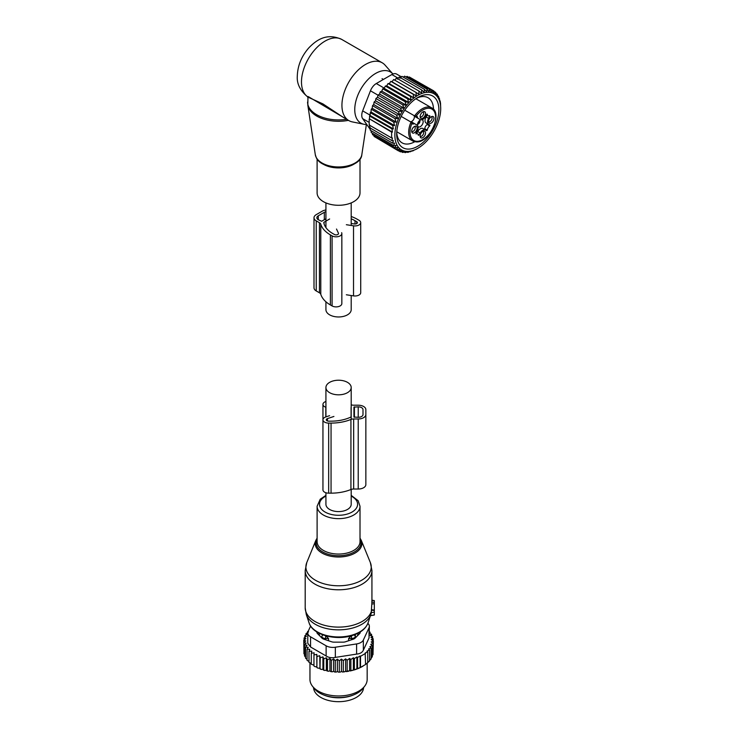 <?xml version="1.0" encoding="UTF-8"?>
<svg xmlns="http://www.w3.org/2000/svg" width="738" height="738" viewBox="0 0 738 738"><rect width="100%" height="100%" fill="white"/><g stroke="black" fill="none" stroke-linecap="round" stroke-linejoin="round"><path stroke-width="1.11" d="M351.196 295.523L351.196 309.674A12.629 7.297 180 0 1 343.401 316.408A12.629 7.297 180 0 1 329.628 314.831A12.629 7.297 180 0 1 325.928 309.674L325.928 301.787M325.928 492.753L325.928 504.294A12.629 7.297 0 0 0 329.628 509.451A12.629 7.297 0 0 0 343.401 511.028A12.629 7.297 0 0 0 351.196 504.294L351.196 489.423M329.628 392.681A12.629 7.297 0 0 0 343.401 394.258A12.629 7.297 0 0 0 351.196 387.524A12.629 7.297 0 0 0 347.497 382.358A12.629 7.297 0 0 0 333.733 380.78A12.629 7.297 0 0 0 325.928 387.524A12.629 7.297 0 0 0 329.628 392.681M360.015 158.984L360.015 192.895A21.448 12.389 180 0 1 341.62 205.155A21.448 12.389 180 0 1 317.977 196.382A21.448 12.389 180 0 1 317.109 192.895L317.109 158.984M366.768 124.491A29.538 17.057 -60 0 1 363.945 124.27A29.538 17.057 -60 0 1 354.757 109.593A29.538 17.057 -60 0 1 369.517 78.016A29.538 17.057 -60 0 1 392.939 74.031L385.079 65.147A33.367 19.271 -60 0 0 382.219 62.795L341.768 39.446A33.367 19.271 -60 0 0 316.048 48.385A33.367 19.271 -60 0 0 301.482 81.964A33.367 19.271 -60 0 0 307.303 96.521L307.192 96.484C300.034 90.377 296.731 83.588 297.294 76.125C297.645 65.636 301.51 56.189 308.89 47.804C316.639 39.778 326.888 32.638 341.768 39.446M363.945 124.27L352.312 121.899A33.367 19.271 -60 0 1 348.843 120.598A33.367 19.271 -60 0 1 341.934 105.322A33.367 19.271 -60 0 1 356.5 71.734A33.367 19.271 -60 0 1 382.219 62.795M308.835 97.527L307.958 97.6L307.303 96.521L308.29 96.613L308.835 97.527L322.93 103.901L343.936 117.757M307.958 97.6L307.801 105.008A30.876 17.832 -0 0 0 308.936 108.477A30.876 17.832 180 0 0 348.428 120.349M308.29 96.613L348.843 120.598M422.053 119.685A4.05 2.343 -60 0 1 422.339 119.814A4.05 2.343 -60 0 1 422.606 123.984A4.05 2.343 -60 0 1 418.935 127.019A4.05 2.343 -60 0 1 418.28 126.835A4.05 2.343 -60 0 1 418.031 126.65M417.477 125.469A4.05 2.343 -60 0 1 420.752 119.796M414.562 126.438A2.86 1.651 -60 0 1 414.664 126.484A2.86 1.651 -60 0 1 415.005 129.058A2.86 1.651 -60 0 1 411.804 131.447A2.86 1.651 -60 0 1 411.712 131.382M422.994 111.844A2.86 1.651 -60 0 1 423.086 111.89A2.86 1.651 -60 0 1 423.28 114.833A2.86 1.651 -60 0 1 420.688 116.982A2.86 1.651 -60 0 1 420.226 116.844A2.86 1.651 -60 0 1 420.134 116.788M431.416 116.705A2.86 1.651 -60 0 1 431.518 116.761A2.86 1.651 -60 0 1 431.859 119.325A2.86 1.651 -60 0 1 428.658 121.715A2.86 1.651 -60 0 1 428.566 121.65M422.994 131.309A2.86 1.651 -60 0 1 423.086 131.355A2.86 1.651 -60 0 1 423.28 134.298A2.86 1.651 -60 0 1 420.688 136.438A2.86 1.651 -60 0 1 420.226 136.309A2.86 1.651 -60 0 1 420.134 136.253M414.507 123.643L412.118 122.268A14.299 8.256 120 0 0 410.476 121.678A3.579 2.066 120 0 0 411.066 121.659A3.579 2.066 120 0 0 413.64 119.464A3.579 2.066 120 0 0 414.258 116.152A3.579 2.066 120 0 0 413.972 115.626A14.299 8.256 120 0 0 415.3 116.752L417.828 118.209A14.299 8.256 120 0 1 417.579 118.062L415.826 116.696A3.579 2.066 120 0 0 415.494 116.41L404.756 110.211L415.494 116.41A0.95 0.775 -60 0 0 416.638 115.977L414.59 115.884A19.068 11.005 -60 0 1 428.63 106.992A19.068 11.005 -60 0 1 431.702 107.877L415.835 98.717M416.001 132.941L417.597 133.864A3.81 2.205 120 0 1 418.372 135.303L420.217 132.997A5.24 3.026 120 0 1 425.457 129.971L422.929 128.513A5.24 3.026 120 0 0 417.69 131.539L416.656 133.32M424.202 129.251L424.774 128.68L427.302 130.137L426.73 130.709L425.457 129.971M427.145 115.156L426.112 116.945A5.24 3.026 120 0 0 426.112 122.997L427.385 123.735L427.182 124.51A3.81 2.205 120 0 0 424.774 128.68M427.007 114.086L425.457 116.567A5.24 3.026 -60 0 1 420.217 119.593L417.69 118.135A5.24 3.026 120 0 0 417.699 118.135L415.3 116.752M416.786 129.777A3.819 2.205 -60 0 1 414.23 132.868A3.819 2.205 -60 0 1 411.887 132.222A3.819 2.205 -60 0 1 412.035 129.519A3.819 2.205 -60 0 1 415.374 126.17A3.819 2.205 -60 0 1 416.786 129.777M421.546 118.541A3.819 2.205 -60 0 1 420.309 117.619A3.819 2.205 -60 0 1 420.928 113.947A3.819 2.205 -60 0 1 423.806 111.576A3.819 2.205 -60 0 1 424.138 111.558A3.819 2.205 -60 0 1 425.208 115.174A3.819 2.205 -60 0 1 421.546 118.541M428.889 119.787A3.819 2.205 -60 0 1 432.228 116.438A3.819 2.205 -60 0 1 433.64 120.045A3.819 2.205 -60 0 1 431.084 123.135A3.819 2.205 -60 0 1 428.741 122.49A3.819 2.205 -60 0 1 428.889 119.787M421.546 137.997A3.819 2.205 -60 0 1 420.309 137.083A3.819 2.205 -60 0 1 420.928 133.412A3.819 2.205 -60 0 1 423.806 131.041A3.819 2.205 -60 0 1 424.138 131.023A3.819 2.205 -60 0 1 425.208 134.639A3.819 2.205 -60 0 1 421.546 137.997M410.476 121.678L414.387 123.587A4.529 2.611 -60 0 1 412.108 123.818L411.011 122.084L401.177 116.401M417.597 133.864A3.81 2.205 120 0 0 415.964 133.91L417.035 131.161A5.24 3.026 120 0 0 417.035 125.109L414.645 123.726A14.299 8.256 120 0 0 414.387 123.587M427.182 124.51L429.71 125.967A3.81 2.205 120 0 0 427.302 130.137M429.71 125.967L429.913 125.192L426.112 122.997L428.64 124.454A5.24 3.026 120 0 1 428.64 118.403L429.71 115.654A3.81 2.205 120 0 1 428.086 115.7A3.81 2.205 120 0 1 427.302 114.261M415.697 141.788A19.068 11.005 -60 0 1 412.625 140.903A19.068 11.005 -60 0 1 411.011 122.084L411.915 122.6A3.579 2.066 120 0 0 412.33 122.748M417.487 124.399A3.579 2.066 116.9 0 0 419.488 122.877L419.285 122.757A3.173 1.827 116.9 0 1 417.551 124.03M418.132 122.434A2.62 1.513 116.9 0 0 418.298 122.24L419.285 122.757M419.83 120.34A3.579 2.066 -56.9 0 1 419.516 122.831L419.313 122.711A3.173 1.827 -56.9 0 0 419.544 120.571M418.455 121.881A2.62 1.513 -56.9 0 1 418.372 122.121L419.313 122.711M399.775 114.796L398.336 111.475L375.91 98.532L375.531 100.792L374.074 102.084L396.5 115.027L399.775 114.796L375.531 100.792M398.336 111.475L401.795 111.244L400.411 108.052L403.852 108.099L402.69 104.796L406.084 105.128L405.153 101.752L408.474 102.388L407.763 98.966L410.974 99.898L410.476 96.466L413.575 97.693L413.271 94.298L416.223 95.811L416.094 92.471L418.889 94.27L418.926 91.032L421.536 93.099L421.712 89.981L424.129 92.305L424.433 89.344L426.638 91.899L427.034 89.123L429.027 91.89L429.498 89.316L431.26 92.278L431.785 89.935L433.317 93.053L433.861 90.968L435.3 94.289L435.697 92.398L437.025 95.829L437.256 94.169L436.149 93.523M375.854 137.471L398.336 150.81L399.775 149.15L396.5 149.38L397.819 147.48L394.941 147.609L396.085 145.46L393.668 145.534L394.59 143.154L392.69 143.181L393.354 140.644L392.016 140.654L392.413 137.941L391.62 137.941L391.62 132.102L392.413 132.102L392.016 128.929L393.354 128.919L392.69 125.617L394.59 125.589L393.668 122.148L396.085 122.074L394.941 118.597L397.819 118.467L396.5 115.027M440.706 108.624A32.417 18.718 120 0 1 417.782 148.329A32.417 18.718 120 0 1 397.662 146.161A32.417 18.718 -60 0 1 406.795 104.98A32.417 18.718 -60 0 1 437.902 97.554A32.417 18.718 120 0 1 440.706 108.624L440.531 103.809M437.828 95.848L438.52 96.244L438.409 97.647L437.256 94.169M401.795 111.244L377.524 97.231L375.91 98.532M435.697 92.398L434.073 91.457M433.861 90.968L411.269 78.09M431.785 89.935L409.359 76.992L408.732 77.333M429.498 89.316L407.072 76.374L406.075 77.02M427.034 89.123L404.618 76.171L403.326 77.158M424.433 89.344L402.007 76.392L399.858 78.293M421.712 89.981L399.295 77.038L397.265 79.086M418.926 91.032L396.5 78.08L394.618 80.257M416.094 92.471L393.677 79.529L391.952 81.798L390.845 81.346L413.271 94.298M416.223 95.811L391.952 81.798M413.575 97.693L389.304 83.68L388.059 83.523L410.476 96.466M410.974 99.898L386.712 85.885L385.337 86.023L407.763 98.966M408.474 102.388L384.203 88.376L382.736 88.809L405.153 101.752M406.084 105.128L381.814 91.125L380.273 91.853L402.69 104.796M403.852 108.099L379.581 94.086L377.985 95.11L400.411 108.052M397.819 118.467L373.714 104.547L372.515 105.654L394.941 118.597M396.085 122.074L372.21 108.292L371.251 109.196L393.668 122.148M394.59 125.589L371.002 111.964L370.273 112.674L392.69 125.617M393.354 128.919L370.098 115.497L369.6 115.986L392.016 128.929M392.413 132.102L369.489 118.864L391.62 132.102M369.194 119.15L369.194 124.999L391.62 137.941M369.489 124.704L369.6 127.702L392.016 140.654M370.098 127.213L370.273 130.239L392.69 143.181M371.085 130.709L371.251 132.582L393.668 145.534M372.358 133.227L372.515 134.667L394.941 147.609M373.954 135.497L374.074 136.438L396.5 149.38M440.005 101.032L439.119 98.375M440.171 101.124L440.577 103.837M413.04 150.617L416.057 149.279M413.271 150.746L410.033 151.539M407.062 152.037L407.763 152.434L410.974 151.161L410.476 151.797M404.156 152.083L405.153 152.655L408.474 151.567L407.763 152.434M401.334 151.668L402.69 152.462L406.084 151.576L405.153 152.655M398.585 150.783L400.411 151.834L403.852 151.189L402.69 152.462M400.411 151.834L401.795 150.414L398.336 150.81M370.218 129.399L362.662 118.652A9.539 5.507 -60 0 1 362.662 110.866L370.448 90.802A9.539 5.507 -60 0 1 376.288 83.542L391.86 74.547A9.539 5.507 -60 0 1 396.629 74.077L401.463 76.872M438.52 96.244L439.451 99.695L439.497 98.597M416.389 98.357A26.033 15.028 -60 0 1 428.095 97.767A26.033 15.028 -60 0 1 433.492 109.344M414.793 141.724A26.033 15.028 -60 0 1 402.072 142.849A26.033 15.028 -60 0 1 396.721 132.406M399.267 120.875A29.843 17.232 120 0 0 396.675 134.048A29.843 17.232 120 0 0 412.56 148.486A29.843 17.232 120 0 0 436.296 122.849A29.843 17.232 120 0 0 417.782 97.499A29.843 17.232 120 0 0 399.267 120.875M369.489 118.864L369.6 115.986M370.098 115.497L370.273 112.674M371.002 111.964L371.251 109.196M372.21 108.292L372.515 105.654M373.714 104.547L374.074 102.084M377.524 97.231L377.985 95.11M379.581 94.086L380.273 91.853M381.814 91.125L382.736 88.809M384.203 88.376L385.337 86.023M386.712 85.885L388.059 83.523M389.304 83.68L390.845 81.346M320.781 224.214A34.566 19.954 -0 0 0 330.393 234.887L332.082 235.865A5.72 3.303 -0 0 0 338.308 236.575A5.72 3.303 -0 0 0 341.842 233.531L341.842 303.586A5.72 3.303 -0 0 1 338.308 306.639A5.72 3.303 -0 0 1 332.082 305.929L330.393 304.951A34.566 19.954 -0 0 1 320.781 294.277L320.781 224.214A4.769 2.749 -0 0 0 319.462 222.738L316.233 220.874A7.629 4.4 -0 0 1 314.001 217.765A7.629 4.4 -0 0 1 316.233 214.647L322.303 211.142A7.629 4.4 -0 0 1 325.928 209.979M320.781 294.277A4.769 2.749 -0 0 0 319.462 292.801L316.233 290.938L316.233 220.874M324.047 223.808L324.047 222.203L329.628 218.983M324.047 222.203A0.95 0.553 -0 0 0 323.779 222.645A31.227 18.026 -0 0 0 332.755 233.531L334.434 234.499A2.38 1.375 -0 0 0 337.035 234.795A2.38 1.375 -0 0 0 338.502 233.531A2.38 1.375 -0 0 0 338.428 233.171L336.5 229.029M351.196 223.466L354.378 223.955A2.38 1.375 -0 0 0 357.386 222.627A2.38 1.375 -0 0 0 356.685 221.658L354.996 220.68A31.227 18.026 -0 0 0 351.196 218.817M325.928 211.705A4.769 2.749 -0 0 0 324.323 212.313L318.253 215.819A4.769 2.749 -0 0 0 316.86 217.765A4.769 2.749 -0 0 0 318.253 219.712L321.63 221.262L325.928 218.78M346.343 224.712L353.52 225.819A5.72 3.303 -0 0 0 360.716 222.627A5.72 3.303 -0 0 0 359.046 220.293L357.358 219.315A34.566 19.954 -0 0 0 351.196 216.492M346.343 294.776L353.52 295.883A5.72 3.303 -0 0 0 360.716 292.691L360.716 222.627M341.842 233.531A5.72 3.303 -0 0 0 341.648 232.673M314.001 217.765L314.001 287.829A7.629 4.4 -0 0 0 316.233 290.938M371.934 600.437L374.323 600.603L374.323 603.758L371.814 604.007L371.205 613.177M370.494 615.538L374.323 615.012L374.323 603.758M371.906 600.428L371.814 604.007M374.323 609.985L371.804 609.874M313.549 687.604A25.027 14.446 0 0 0 331.519 701.1A25.027 14.446 0 0 0 363.585 687.604M323.604 694.928A25.027 14.446 0 0 0 331.519 697.207A25.027 14.446 0 0 0 353.53 694.928M348.594 640.741L348.594 638.536L351.546 638.508A3.81 2.205 0 0 0 355.292 636.34L355.19 634.495M348.594 638.536L351.509 635.492M355.338 637.9L355.338 634.643M357.321 635.916A19.548 11.282 0 0 0 358.096 633.176M321.786 637.9L321.842 636.34A3.81 2.205 0 0 0 325.587 638.508L328.53 638.536L325.624 635.492M319.037 633.176A19.548 11.282 0 0 0 319.812 635.916M328.53 640.741L328.53 638.536M373.041 652.669L373.354 641.138L371.205 641.931L373.041 643.444L373.041 654.541L371.897 655.981M344.434 671.838A33.847 19.539 180 0 1 342.432 672.004L353.659 670.086L360.116 667.632L365.568 664.486L365.172 653.029L367.718 651.691L367.718 662.789L365.172 664.717M349.6 670.658L349.6 658.425L347.164 660.187L345.605 658.877L343.29 660.621L341.445 659.117L339.296 660.805L337.367 659.154L337.367 671.479L338.419 672.134A33.847 19.539 180 0 0 340.283 672.106L341.445 671.432L342.432 672.004M337.367 671.479L336.233 672.087A33.847 19.539 180 0 1 334.526 671.995L333.613 671.276L332.368 671.801A33.847 19.539 180 0 1 330.689 671.598L329.923 670.824L328.585 671.266A33.847 19.539 180 0 1 326.962 670.953L326.353 670.132L324.932 670.482A33.847 19.539 180 0 1 323.382 670.058L322.94 669.2L321.464 669.458A33.847 19.539 180 0 1 320.006 668.932L320.227 657.789L322.94 656.875L323.751 658.896L323.751 669.993L324.932 670.482M308.263 631.128L307.561 631.59L308.53 631.866L306.012 633.61L307.276 633.988L304.84 635.75L306.399 636.239L304.084 637.992L305.929 638.601L303.77 640.289L305.846 640.953L303.918 642.604L306.205 643.121L304.526 644.892L306.99 645.252L305.578 647.125L308.189 647.309L307.073 649.265L309.794 649.283L308.991 651.303L311.777 651.128L311.288 653.195L314.12 652.835L313.954 654.92L316.786 654.375L316.953 656.46L319.739 655.731L320.006 668.932M319.739 668.056L318.226 668.213A33.847 19.539 180 0 1 316.879 667.595L316.953 656.46M316.786 654.375L316.879 667.595M316.786 666.709L315.246 666.755A33.847 19.539 180 0 1 314.416 666.285M313.954 665.159L311.288 664.292L311.288 653.195M311.288 663.416L308.991 662.401L308.991 651.303M307.073 649.265L307.073 660.372L308.991 661.479M305.578 647.125L305.578 658.222L307.073 659.366M362.773 666.248A33.847 19.539 180 0 1 362.496 666.414A33.847 19.539 180 0 1 353.659 670.086M352.635 670.362A33.847 19.539 180 0 1 350.126 670.962M348.539 671.266A33.847 19.539 180 0 1 348.096 671.34A33.847 19.539 180 0 1 346.371 671.608M340.283 672.106L338.419 672.134M339.296 660.805L339.296 671.903M337.367 659.154L335.292 660.713L335.292 671.82L336.233 672.087M334.526 671.995L335.292 671.82M333.613 671.276L333.613 658.951L335.292 660.713M333.613 658.951L331.334 660.362L331.334 671.469L332.368 671.801M330.689 671.598L331.334 671.469M329.923 670.824L329.923 658.499L331.334 660.362M329.923 658.499L327.469 659.754L327.469 670.86L328.585 671.266M326.962 670.953L327.469 670.86M326.353 670.132L326.353 657.798L327.469 659.754M326.353 657.798L323.751 658.896M322.94 656.875L322.94 669.2M321.464 669.458L320.227 668.886M318.226 668.213L316.953 667.558M313.954 654.92L313.954 666.017L315.246 666.755M305.643 657.143L304.526 655.99L304.526 644.892M304.96 654.929L303.918 653.702L303.918 642.604M303.918 651.589L303.77 640.289M373.041 643.444L370.725 644.366L372.284 645.676L372.284 656.774L370.91 658.351M372.284 645.676L369.849 646.728L371.122 647.816L371.122 658.914L369.351 660.713M371.122 647.816L368.594 648.988L369.572 649.837L369.572 660.934L367.044 663.158M367.718 651.691L367.044 651.091L369.572 649.837M365.568 653.388L360.513 656.303L360.513 667.41M360.116 667.632L360.116 655.953L357.57 657.549L357.57 668.646M356.897 669.015L356.897 656.949L354.36 658.619L354.36 669.717M356.602 643.933A9.539 5.507 180 0 0 363.345 640.04L369.046 627.761L369.046 637.936L363.345 650.215C362.293 652.475 360.052 653.767 356.602 654.108L335.338 657.401L335.338 647.226L356.602 643.933L356.602 654.108M326.122 645.796L326.122 655.981L310.55 646.986L307.764 643.241L307.764 632.918A9.539 5.507 0 0 0 310.55 636.811L326.122 645.796A9.539 5.507 0 0 0 335.338 647.226M310.624 626.036L308.087 631.488A9.539 5.507 0 0 0 307.764 632.918M364.673 686.192L362.921 688.462A26.679 15.406 180 0 1 346.076 696.949A26.679 15.406 180 0 1 314.213 688.462L312.451 686.192A28.607 16.513 0 0 0 346.62 695.297A28.607 16.513 0 0 0 364.673 686.192A28.607 16.513 0 0 0 367.164 679.449L367.164 663.231M316.879 631.949L316.879 632.245A4.769 2.749 0 0 0 317.515 633.619L322.045 638.158A4.769 2.749 0 0 0 323.788 639.163L331.648 641.783A4.769 2.749 0 0 0 334.028 642.152L343.096 642.152A4.769 2.749 0 0 0 345.485 641.783L353.336 639.163A4.769 2.749 0 0 0 355.079 638.158L359.618 633.619A4.769 2.749 0 0 0 360.255 632.245L360.255 631.949M326.122 655.981C328.751 657.659 331.823 658.139 335.338 657.401M309.96 663.093L309.96 679.449A28.607 16.513 0 0 0 312.451 686.192M367.865 623.37A9.539 5.507 180 0 1 369.369 626.341A9.539 5.507 180 0 1 369.046 627.761M369.046 637.936L369.369 626.341M356.897 656.949L357.57 657.549M307.561 631.59L307.561 632.54M319.739 655.731L320.227 657.789M343.29 660.621L343.29 671.718M345.605 658.877L345.605 671.165M347.164 660.187L347.164 671.285M349.6 658.425L350.864 659.504L350.864 670.611M350.864 659.504L353.391 657.77L353.391 669.929M353.391 657.77L354.36 658.619M373.354 641.138L371.279 639.569L373.207 638.822L373.207 641.027M369.369 631.922L370.052 632.162L368.945 633.213L371.546 634.302L370.144 635.28L372.607 636.534L370.928 637.401L373.207 638.822M372.607 636.534L372.607 638.444M371.546 634.302L371.546 635.99M370.052 632.162L370.052 633.674M306.012 633.61L306.012 634.901M304.84 635.75L304.84 637.411M304.084 637.992L304.084 640.049M341.445 659.117L341.445 671.432M351.196 404.802A4.769 2.749 0 0 0 353.668 405.199L358.225 405.199A7.629 4.4 0 0 1 365.854 409.608L365.854 484.626A7.629 4.4 0 0 1 358.225 489.026L358.225 418.963A7.629 4.4 0 0 0 365.854 414.562M358.225 489.026L353.668 489.026L353.668 418.963L358.225 418.963M351.076 407.45L351.076 416.712A0.95 0.553 0 0 1 350.725 417.136A31.227 18.026 0 0 1 331.058 421.167L328.668 421.167A2.38 1.375 0 0 1 326.288 419.793A2.38 1.375 0 0 1 327.478 418.594L333.917 416.453M353.936 407.127L353.936 417.035L358.225 417.311A4.769 2.749 0 0 0 362.995 414.562L362.995 409.608A4.769 2.749 0 0 0 358.225 406.85L353.936 407.127M353.668 489.026A4.769 2.749 0 0 0 350.928 489.525L350.928 419.461A4.769 2.749 0 0 1 353.668 418.963M329.628 415.651L325.809 416.933A5.72 3.303 0 0 0 322.949 419.793L322.949 489.857A5.72 3.303 0 0 0 328.668 493.159L331.058 493.159A34.566 19.954 0 0 0 350.928 489.525M331.058 493.159L331.058 423.095A34.566 19.954 0 0 0 350.928 419.461M331.058 423.095L328.668 423.095A5.72 3.303 0 0 1 322.949 419.793L322.949 404.378A5.72 3.303 0 0 0 325.809 407.238L325.928 407.275M325.928 401.481A5.72 3.303 0 0 0 322.949 404.378M362.995 414.562L362.995 409.608M315.292 154.639A23.358 13.487 -0 0 0 316.15 157.268A23.358 13.487 180 0 0 340.882 166.889A23.358 13.487 180 0 0 361.832 154.639C360.854 169.675 322.22 171.908 316.242 157.545L315.292 154.639L307.801 105.008M355.817 162.886A21.448 12.389 180 0 1 321.307 162.886M346.62 119.307A30.987 17.887 180 0 1 308.835 107.075A30.987 17.887 180 0 1 307.58 102.038M413.972 115.626L415.826 116.696M418.28 134.823L418.944 135.202M420.217 132.997L417.69 131.539M426.112 116.945L428.64 118.403M429.913 116.198L429.258 115.82M416.333 115.792A18.118 10.461 -60 0 1 428.981 108.255A18.118 10.461 -60 0 1 434.082 125.386A18.118 10.461 -60 0 1 416.693 141.309A18.118 10.461 -60 0 1 411.804 123.643M416.638 115.977A4.529 2.611 -60 0 1 417.579 118.062M411.011 122.084L411.915 122.6A0.95 0.775 120 0 1 412.108 123.818M415.494 116.41L414.59 115.884M362.662 118.652L369.166 122.407M376.288 83.542L384.304 88.163M391.86 74.547L398.151 78.182M362.662 110.866L370.107 115.165M370.448 90.802L377.976 95.147M319.462 292.801L319.462 222.738M338.428 233.881L338.428 233.171M356.685 223.605L356.685 221.658M354.996 224.001L354.996 220.68M353.52 295.883L353.52 225.819M332.082 305.929L332.082 235.865M330.393 304.951L330.393 234.887M324.323 219.712L324.323 212.313M318.253 219.712L318.253 215.819M354.231 583.472A32.666 18.865 0 0 0 370.365 562.587L371.934 570.529A33.367 19.262 0 0 1 354.563 587.43A33.367 19.262 0 0 1 305.191 570.529L306.768 562.587A32.666 18.865 0 0 0 318.761 581.922A32.666 18.865 0 0 0 354.231 583.472M370.365 562.587L361.297 540.419A23.358 13.487 180 0 1 349.766 555.354A23.358 13.487 180 0 1 324.406 554.247A23.358 13.487 180 0 1 315.827 540.419L306.768 562.587M317.109 538.971A22.444 12.952 0 0 0 324.379 552.808A22.444 12.952 0 0 0 349.323 554.137A22.444 12.952 0 0 0 360.015 538.971M305.191 570.529L305.191 607.854A33.367 19.262 0 0 0 354.563 624.754A33.367 19.262 0 0 0 371.814 609.477M325.928 495.364L320.227 499.211L317.109 506.268L317.109 541.655A21.448 12.389 0 0 0 348.853 552.531A21.448 12.389 0 0 0 360.015 541.655L360.015 506.268L358.133 500.678L351.196 495.364M305.191 607.854L306.279 614.468A32.887 18.985 0 0 0 354.332 627.531A32.887 18.985 0 0 0 370.854 614.468L371.362 612.678M317.109 506.268A21.448 12.389 0 0 0 348.853 517.135A21.448 12.389 0 0 0 360.015 506.268M325.928 496.074A19.031 10.987 0 0 0 322.995 510.613A19.031 10.987 0 0 0 347.69 513.934A19.031 10.987 0 0 0 351.196 496.074M309.093 622.909A30.009 17.325 0 0 0 352.958 634.828A30.009 17.325 0 0 0 368.031 622.909C365.845 628.638 360.688 632.817 352.57 635.427C335.938 641.018 312.58 634.911 309.093 622.909L306.279 614.468M374.323 612.162L371.38 612.632M374.323 610.51L371.767 610.151M374.323 602.429L371.906 602.079M354.055 634.929A3.81 3.118 1.7 0 1 355.292 636.34L355.292 637.946M351.546 639.763L351.509 635.75M323.069 634.929A3.81 3.118 178.3 0 0 321.842 636.34L321.842 637.946M325.587 639.763L325.624 635.75M363.345 640.04L363.345 650.215M310.55 636.811L310.55 646.986M327.478 420.983L327.478 418.594M328.668 493.159L328.668 423.095M325.809 416.933L325.809 407.238M358.225 417.311L358.225 406.85M354.415 417.311L354.415 406.85M351.196 202.913L351.196 225.459M325.928 202.913L325.928 227.608M351.196 419.359L351.196 387.524M325.928 416.887L325.928 387.524M361.832 154.639L366.389 124.501M307.58 96.982L307.192 96.484M383.391 79.436L382.044 78.662M426.49 114.777L428.086 115.7M396.767 131.751L412.625 140.903L415.974 141.871C429.082 143.679 443.335 113.098 431.702 107.877M417.782 148.329L416.094 149.307M361.297 540.419L360.015 538.14M317.109 538.14L315.827 540.419M368.031 622.909L370.854 614.468M374.323 615.012L370.439 615.695M371.934 601.258L371.934 570.529M374.323 600.603L371.934 600.178M362.496 666.414L363.041 666.1"/></g></svg>
